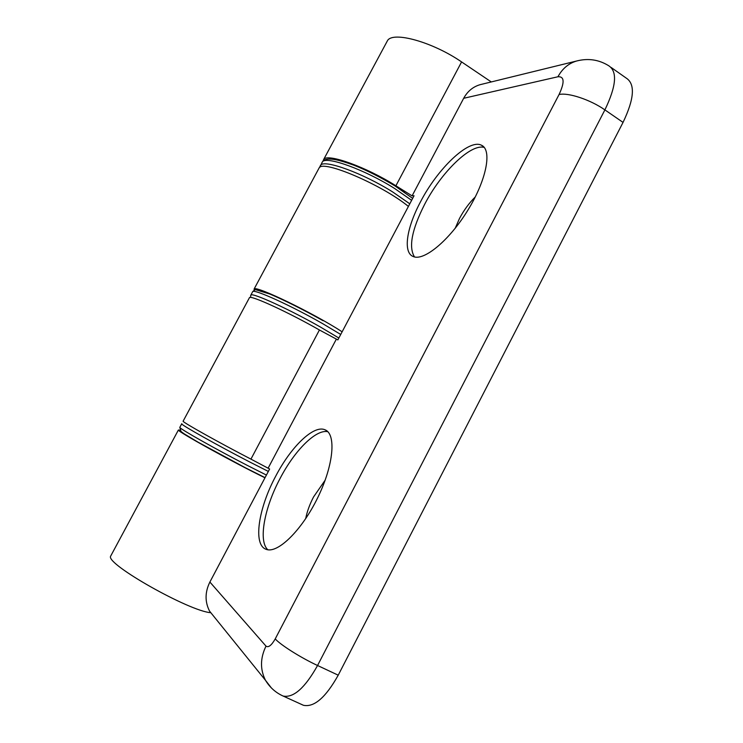 <?xml version="1.0" encoding="UTF-8"?>
<svg xmlns="http://www.w3.org/2000/svg" width="743" height="743" viewBox="0 0 743 743"><rect width="100%" height="100%" fill="white"/><g stroke="black" fill="none" stroke-linecap="round" stroke-linejoin="round"><path stroke-width="1.11" d="M323.01 161.12L323.781 159.271C327.951 153.253 366.253 167.008 395.898 185.778L412.086 195.873L414.046 195.753L337.851 339.904L319.425 329.985C288.683 312.431 251.636 295.38 249.527 297.544L249.239 298.082M183.196 421.058L183.084 421.262C183.307 422.609 219.194 442.689 250.939 459.118L269.625 469L209.888 582.038C204.919 592.125 204.817 601.83 209.572 611.145L215.461 618.436M386.518 42.453L387.614 40.419C393.521 31.16 432.863 42.119 461.589 61.92L491.29 81.944M412.086 195.873L463.678 98.29C467.496 91.333 472.947 86.801 480.024 84.702L481.473 84.349M455.143 228.38L459.508 218.442C463.957 210.083 469.214 202.913 475.288 196.923M414.51 256.948C408.436 247.187 411.798 229.68 424.606 204.409C441.008 172.562 470.774 143.25 484.297 147.467M305.689 518.67C307.035 511.686 309.664 504.441 313.565 496.928L325.174 480.154M267.824 549.755C258.1 541.062 264.462 507.59 280.12 478.399C294.655 450.453 315.979 429.008 327.83 431.702M268.186 468.062L336.17 339.477M420.492 201.855C437.451 168.893 468.499 138.867 481.241 145.117C492.368 149.408 486.721 179.611 467.96 210.037C449.348 240.509 423.724 261.499 413.173 256.511C402.799 252.453 406.607 227.822 420.492 201.855M275.737 476.133C290.987 446.794 313.574 424.792 324.895 429.742C336.384 433.791 333.783 464.96 317.716 497.68C301.797 530.465 277.334 554.213 266.022 549.272C252.778 544.73 258.49 508.11 275.737 476.133M302.457 704.838L303.45 705.293C314.14 707.531 325.731 697.501 338.223 675.183L623.043 122.4C634.346 98.717 635.386 83.922 626.145 78.034L611.164 67.474M264.982 477.786C234.249 462.917 177.707 431.674 178.376 430.03L179.899 430.113M254.152 290.272L254.143 288.953C256.242 285.451 313.76 313.305 342.133 331.796M408.409 206.415C382.004 184.877 323.679 159.875 319.258 167.695L318.561 168.995M210.826 612.696C189.53 611.378 106.073 564.253 110.568 556.303L111.125 555.272M338.845 338.019L320.753 327.236C290.039 309.673 253.057 292.733 250.911 294.962L250.623 295.565M252.453 292.101L252.759 291.525C254.951 289.194 291.971 306.06 322.657 323.651L340.731 334.461M409.783 203.805L392.638 191.926C362.946 173.203 324.7 159.318 320.614 165.169L319.889 166.646M321.71 163.135L322.425 161.798C326.558 155.854 364.832 169.664 394.505 188.406L411.622 200.322M181.784 423.677L181.673 423.891C181.859 425.321 217.634 445.41 249.388 461.812L268.344 471.433M266.421 475.065L247.438 465.471C215.665 449.106 179.917 428.925 179.787 427.401L179.917 427.16M395.898 185.778L461.589 61.92M250.939 459.118L319.425 329.985M463.678 98.29L557.937 76.761C562.33 68.662 568.553 63.406 576.614 61.01L578.073 60.647M557.937 76.761C564.401 76.334 564.773 82.25 559.061 94.519C568.154 92.346 590.425 99.711 604.895 109.89C616.337 86.104 617.582 71.374 608.628 65.69C598.765 59.607 588.094 58.047 576.614 61.01L480.024 84.702M559.061 94.519L275.235 638.896C280.427 644.859 300.943 657.806 317.558 665.505L604.895 109.89L623.043 122.4M275.235 638.896C271.501 645.407 268.418 647.812 266.003 646.122C260.189 658.084 260.022 669.489 265.52 680.356L271.381 687.934M282.099 695.569L283.111 696.042C293.504 698.132 304.983 687.953 317.558 665.505L338.223 675.183M266.003 646.122L209.888 582.038M404.833 191.35L404.415 192.149M323.159 320.762C304.008 309.98 283.306 299.67 269.793 294.014L256.14 289.863C255.861 289.343 254.728 289.9 252.759 291.525L250.911 294.962L250.512 297.451M412.653 198.372L394.942 185.899C380.592 177.271 366.921 170.379 353.919 165.206C336.728 159.03 331.861 158.956 328.127 159.104C325.109 159.504 323.205 160.395 322.425 161.798L319.722 167.342M181.673 423.891L179.787 427.401L181.051 431.544L184.218 433.866L197.954 442.113L245.246 467.7L265.056 477.638M323.781 159.271L387.614 40.419M183.084 421.262L249.527 297.544M303.45 705.293L283.111 696.042C275.709 692.69 269.848 687.461 265.52 680.356L209.572 611.145M324.895 429.742L326.567 430.643M481.241 145.117L483.433 146.538M178.376 430.03L110.568 556.303M319.258 167.695L254.143 288.953"/></g></svg>
